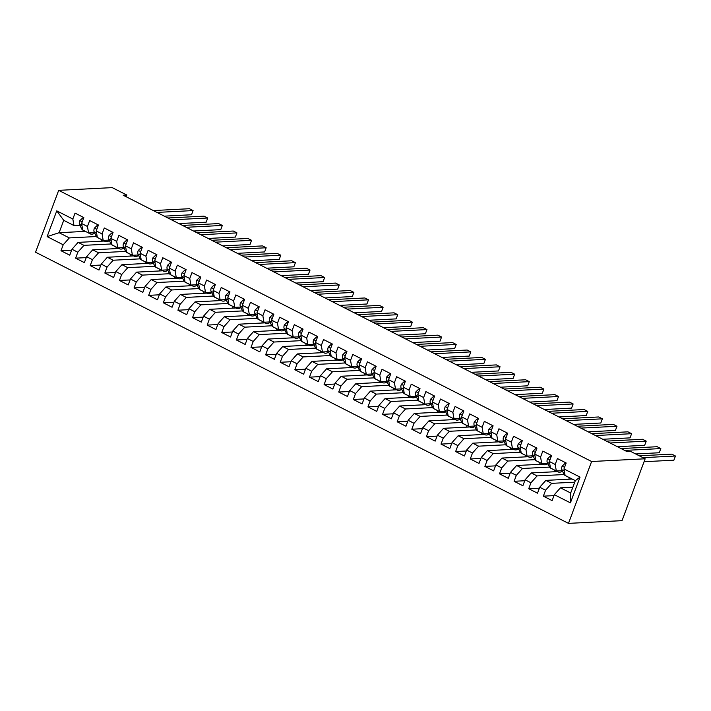 <?xml version="1.0" encoding="UTF-8"?>
<svg xmlns="http://www.w3.org/2000/svg" width="711" height="711" viewBox="0 0 711 711"><rect width="100%" height="100%" fill="white"/><g stroke="black" fill="none" stroke-linecap="round" stroke-linejoin="round"><path stroke-width="1.07" d="M126.203 196.769L126.842 195.063L123.216 195.241L626.915 451.538L630.541 451.352L645.161 458.791L622.027 520.656L568.489 523.376L35.55 252.209L58.684 190.344L591.614 461.51L568.489 523.376M85.32 231.377L59.102 232.71L47.122 236.603L63.208 244.788L60.986 250.725L69.758 255.187L71.971 249.25L77.819 252.227L75.606 258.155L84.369 262.626L86.591 256.689L92.439 259.657L90.217 265.594L98.989 270.056L101.211 264.128L107.059 267.096L104.837 273.033L113.609 277.494L115.822 271.558L121.67 274.535L119.457 280.472L128.22 284.933L130.442 278.996L136.29 281.974L134.068 287.911L142.84 292.372L145.062 286.435L150.91 289.413L148.688 295.349L157.46 299.811L159.673 293.874L165.521 296.851L163.308 302.788L172.071 307.25L174.293 301.313L180.141 304.281L177.919 310.218L186.691 314.68L188.913 308.752L194.761 311.72L192.539 317.657L201.311 322.119L203.524 316.182L209.372 319.159L207.159 325.096L215.922 329.557L218.144 323.621L223.992 326.598L221.77 332.535L230.542 336.996L232.764 331.059L238.612 334.037L236.39 339.974L245.162 344.435L247.375 338.498L253.223 341.476L251.01 347.412L259.773 351.874L261.995 345.937L267.843 348.914L265.621 354.842L274.393 359.313L276.615 353.376L282.463 356.344L280.241 362.281L289.013 366.743L291.226 360.815L297.074 363.783L294.861 369.72L303.624 374.182L305.846 368.245L311.694 371.222L309.472 377.159L318.244 381.62L320.465 375.684L326.313 378.661L324.092 384.598L332.864 389.059L335.077 383.122L340.925 386.1L338.712 392.037L347.475 396.498L349.696 390.561L355.544 393.539L353.323 399.475L362.095 403.937L364.316 398L370.164 400.977L367.942 406.905L376.714 411.367L378.927 405.439L384.775 408.407L382.562 414.344L391.326 418.806L393.547 412.869L399.395 415.846L397.173 421.783L405.945 426.245L408.167 420.308L414.015 423.285L411.793 429.222L420.565 433.683L422.778 427.746L428.626 430.724L426.413 436.661L435.176 441.122L437.398 435.185L443.246 438.163L441.024 444.099L449.796 448.561L452.018 442.624L457.866 445.601L455.644 451.529L464.416 456L466.629 450.063L472.477 453.031L470.264 458.968L479.027 463.43L481.249 457.502L487.097 460.47L484.875 466.407L493.647 470.869L495.869 464.932L501.717 467.909L499.495 473.846L508.267 478.307L510.48 472.371L516.328 475.348L514.115 481.285L522.878 485.746L525.1 479.809L530.948 482.787L528.726 488.724L537.498 493.185L539.72 487.248L545.568 490.226L543.346 496.162L552.118 500.624L554.331 494.687L560.464 487.817L570.693 493.016L575.323 480.645L565.094 475.437L563.965 468.94L580.043 477.117L570.418 502.864L554.331 494.687M47.122 236.603L56.756 210.856L72.833 219.032L73.962 225.538L79.934 225.236M563.965 468.94L566.178 463.003L557.415 458.542L555.193 464.47L549.345 461.501L551.567 455.564L542.795 451.103L540.573 457.04L534.725 454.062L536.947 448.126L528.175 443.664L525.962 449.601L520.114 446.624L522.327 440.687L513.564 436.225L511.342 442.162L505.494 439.185L507.716 433.248L498.944 428.786L496.722 434.723L490.874 431.746L493.096 425.809L484.324 421.347L482.111 427.284L476.263 424.307L478.476 418.379L469.713 413.909L467.491 419.846L461.643 416.877L463.865 410.94L455.093 406.479L452.871 412.407L447.023 409.438L449.245 403.501L440.473 399.04L438.26 404.977L432.412 401.999L434.625 396.063L425.862 391.601L423.64 397.538L417.792 394.561L420.014 388.624L411.242 384.162L409.021 390.099L403.173 387.122L405.394 381.185L396.622 376.723L394.401 382.66L388.562 379.683L390.774 373.746L382.011 369.285L379.79 375.221L373.942 372.253L376.163 366.316L367.391 361.855L365.17 367.783L359.322 364.814L361.544 358.877L352.772 354.416L350.55 360.353L344.711 357.375L346.924 351.438L338.16 346.977L335.939 352.914L330.091 349.936L332.313 344L323.541 339.538L321.319 345.475L315.471 342.498L317.693 336.561L308.921 332.099L306.699 338.036L300.86 335.059L303.073 329.122L294.31 324.66L292.088 330.597L286.24 327.62L288.462 321.692L279.69 317.222L277.468 323.158L271.62 320.19L273.842 314.253L265.07 309.792L262.848 315.72L257.009 312.751L259.222 306.814L250.459 302.353L248.237 308.29L242.389 305.312L244.611 299.375L235.839 294.914L233.617 300.851L227.769 297.873L229.991 291.937L221.219 287.475L218.997 293.412L213.158 290.435L215.371 284.498L206.608 280.036L204.386 285.973L198.538 282.996L200.76 277.059L191.988 272.597L189.766 278.534L183.918 275.557L186.14 269.629L177.368 265.167L175.146 271.095L169.307 268.127L171.52 262.19L162.757 257.729L160.535 263.665L154.687 260.688L156.909 254.751L148.137 250.29L145.915 256.227L140.067 253.249L142.289 247.312L133.517 242.851L131.295 248.788L125.456 245.81L127.669 239.874L118.906 235.412L116.684 241.349L110.836 238.372L113.058 232.435L104.286 227.973L102.064 233.91L96.216 230.933L98.438 225.005L89.666 220.534L87.444 226.471L81.605 223.503L83.818 217.566L75.046 213.104L72.833 219.032M574.755 482.182L551.692 483.347L545.852 480.378L572.062 479.045M545.568 490.226L551.692 483.347M539.72 487.248L545.852 480.378M580.043 477.117L575.323 480.645M564.17 474.539L537.081 475.917L531.233 472.939L557.451 471.606M530.948 482.787L537.081 475.917M525.1 479.809L531.233 472.939M555.193 464.47L556.322 470.975L562.294 470.673M556.322 470.975L550.474 467.998L549.345 461.501M549.55 467.1L522.461 468.478L516.613 465.501L542.831 464.167M516.328 475.348L522.461 468.478M510.48 472.371L516.613 465.501M540.573 457.04L541.702 463.536L547.683 463.234M541.702 463.536L535.854 460.568L534.725 454.062M534.93 459.662L507.841 461.039L502.002 458.062L528.211 456.729M501.717 467.909L507.841 461.039M495.869 464.932L502.002 458.062M525.962 449.601L527.091 456.107L533.063 455.795M527.091 456.107L521.243 453.129L520.114 446.624M520.319 452.223L493.23 453.6L487.382 450.623L513.6 449.29M487.097 460.47L493.23 453.6M481.249 457.502L487.382 450.623M511.342 442.162L512.471 448.668L518.443 448.357M512.471 448.668L506.623 445.69L505.494 439.185M505.699 444.784L478.61 446.161L472.762 443.184L498.98 441.851M472.477 453.031L478.61 446.161M466.629 450.063L472.762 443.184M496.722 434.723L497.851 441.229L503.832 440.927M497.851 441.229L492.003 438.252L490.874 431.746M491.079 437.345L463.99 438.723L458.151 435.754L484.36 434.421M457.866 445.601L463.99 438.723M452.018 442.624L458.151 435.754M482.111 427.284L483.24 433.79L489.212 433.488M483.24 433.79L477.392 430.813L476.263 424.307M476.468 429.915L449.379 431.284L443.531 428.315L469.749 426.982M443.246 438.163L449.379 431.284M437.398 435.185L443.531 428.315M467.491 419.846L468.62 426.351L474.593 426.049M468.62 426.351L462.772 423.374L461.643 416.877M461.848 422.476L434.759 423.854L428.911 420.876L455.129 419.543M428.626 430.724L434.759 423.854M422.778 427.746L428.911 420.876M452.871 412.407L454 418.912L459.981 418.61M454 418.912L448.152 415.944L447.023 409.438M447.228 415.037L420.139 416.415L414.3 413.438L440.509 412.104M414.015 423.285L420.139 416.415M408.167 420.308L414.3 413.438M438.26 404.977L439.389 411.473L445.362 411.171M439.389 411.473L433.541 408.505L432.412 401.999M432.617 407.599L405.528 408.976L399.68 405.999L425.898 404.666M399.395 415.846L405.528 408.976M393.547 412.869L399.68 405.999M423.64 397.538L424.769 404.044L430.742 403.732M424.769 404.044L418.921 401.066L417.792 394.561M417.997 400.16L390.908 401.537L385.06 398.56L411.278 397.227M384.775 408.407L390.908 401.537M378.927 405.439L385.06 398.56M409.021 390.099L410.149 396.605L416.131 396.303M410.149 396.605L404.301 393.627L403.173 387.122M403.377 392.721L376.288 394.098L370.449 391.121L396.658 389.797M370.164 400.977L376.288 394.098M364.316 398L370.449 391.121M394.401 382.66L395.538 389.166L401.511 388.864M395.538 389.166L389.69 386.189L388.562 379.683M388.766 385.282L361.677 386.66L355.829 383.691L382.047 382.358M355.544 393.539L361.677 386.66M349.696 390.561L355.829 383.691M379.79 375.221L380.918 381.727L386.891 381.425M380.918 381.727L375.07 378.75L373.942 372.253M374.146 377.852L347.057 379.23L341.209 376.252L367.427 374.919M340.925 386.1L347.057 379.23M335.077 383.122L341.209 376.252M365.17 367.783L366.298 374.288L372.28 373.986M366.298 374.288L360.45 371.311L359.322 364.814M359.526 370.413L332.437 371.791L326.598 368.813L352.807 367.48M326.313 378.661L332.437 371.791M320.465 375.684L326.598 368.813M350.55 360.353L351.687 366.849L357.66 366.547M351.687 366.849L345.839 363.881L344.711 357.375M344.915 362.974L317.826 364.352L311.978 361.375L338.196 360.042M311.694 371.222L317.826 364.352M305.846 368.245L311.978 361.375M335.939 352.914L337.067 359.411L343.04 359.108M337.067 359.411L331.219 356.442L330.091 349.936M330.295 355.536L303.206 356.913L297.358 353.936L323.576 352.603M297.074 363.783L303.206 356.913M291.226 360.815L297.358 353.936M321.319 345.475L322.447 351.981L328.429 351.669M322.447 351.981L316.599 349.003L315.471 342.498M315.675 348.097L288.586 349.474L282.747 346.497L308.956 345.164M282.463 356.344L288.586 349.474M276.615 353.376L282.747 346.497M306.699 338.036L307.836 344.542L313.809 344.24M307.836 344.542L301.988 341.564L300.86 335.059M301.064 340.658L273.975 342.035L268.127 339.067L294.345 337.734M267.843 348.914L273.975 342.035M261.995 345.937L268.127 339.067M292.088 330.597L293.216 337.103L299.189 336.801M293.216 337.103L287.368 334.126L286.24 327.62M286.444 333.219L259.355 334.597L253.507 331.628L279.725 330.295M253.223 341.476L259.355 334.597M247.375 338.498L253.507 331.628M277.468 323.158L278.596 329.664L284.578 329.362M278.596 329.664L272.748 326.687L271.62 320.19M271.824 325.789L244.735 327.167L238.896 324.189L265.105 322.856M238.612 334.037L244.735 327.167M232.764 331.059L238.896 324.189M262.848 315.72L263.985 322.225L269.958 321.923M263.985 322.225L258.137 319.257L257.009 312.751M257.213 318.35L230.124 319.728L224.276 316.75L250.494 315.417M223.992 326.598L230.124 319.728M218.144 323.621L224.276 316.75M248.237 308.29L249.365 314.786L255.338 314.484M249.365 314.786L243.518 311.818L242.389 305.312M242.593 310.911L215.504 312.289L209.656 309.312L235.874 307.979M209.372 319.159L215.504 312.289M203.524 316.182L209.656 309.312M233.617 300.851L234.746 307.356L240.727 307.045M234.746 307.356L228.898 304.379L227.769 297.873M227.973 303.473L200.884 304.85L195.045 301.873L221.254 300.54M194.761 311.72L200.884 304.85M188.913 308.752L195.045 301.873M218.997 293.412L220.134 299.918L226.107 299.615M220.134 299.918L214.287 296.94L213.158 290.435M213.362 296.034L186.273 297.411L180.425 294.434L206.643 293.11M180.141 304.281L186.273 297.411M174.293 301.313L180.425 294.434M204.386 285.973L205.515 292.479L211.487 292.177M205.515 292.479L199.667 289.501L198.538 282.996M198.742 288.595L171.653 289.972L165.805 287.004L192.023 285.671M165.521 296.851L171.653 289.972M159.673 293.874L165.805 287.004M189.766 278.534L190.895 285.04L196.876 284.738M190.895 285.04L185.047 282.063L183.918 275.557M184.122 281.165L157.033 282.534L151.194 279.565L177.403 278.232M150.91 289.413L157.033 282.534M145.062 286.435L151.194 279.565M175.146 271.095L176.284 277.601L182.256 277.299M176.284 277.601L170.436 274.624L169.307 268.127M169.511 273.726L142.422 275.104L136.574 272.126L162.792 270.793M136.29 281.974L142.422 275.104M130.442 278.996L136.574 272.126M160.535 263.665L161.664 270.162L167.636 269.86M161.664 270.162L155.816 267.194L154.687 260.688M154.891 266.287L127.802 267.665L121.954 264.688L148.172 263.354M121.67 274.535L127.802 267.665M115.822 271.558L121.954 264.688M145.915 256.227L147.044 262.723L153.025 262.421M147.044 262.723L141.196 259.755L140.067 253.249M140.271 258.848L113.182 260.226L107.343 257.249L133.552 255.916M107.059 267.096L113.182 260.226M101.211 264.128L107.343 257.249M131.295 248.788L132.433 255.293L138.405 254.982M132.433 255.293L126.585 252.316L125.456 245.81M125.66 251.41L98.571 252.787L92.723 249.81L118.941 248.477M92.439 259.657L98.571 252.787M86.591 256.689L92.723 249.81M116.684 241.349L117.813 247.855L123.785 247.552M117.813 247.855L111.965 244.877L110.836 238.372M111.04 243.971L83.951 245.348L78.103 242.38L104.321 241.047M77.819 252.227L83.951 245.348M71.971 249.25L78.103 242.38M102.064 233.91L103.193 240.416L109.174 240.114M103.193 240.416L97.345 237.438L96.216 230.933M96.42 236.532L69.331 237.909L59.102 232.71L63.732 220.33L73.962 225.538M63.208 244.788L69.331 237.909M87.444 226.471L88.582 232.977L94.554 232.675M88.582 232.977L82.734 230L81.605 223.503M126.842 195.063L112.222 187.624L58.684 190.344M645.161 458.791L591.614 461.51M572.879 487.186L560.464 487.817M101.042 241.207L101.637 239.625M115.662 248.646L116.257 247.064M130.273 256.084L130.868 254.494M144.893 263.523L145.488 261.932M159.513 270.962L160.108 269.371M174.124 278.401L174.719 276.81M188.744 285.831L189.339 284.249M203.364 293.27L203.959 291.688M217.975 300.709L218.57 299.118M232.595 308.147L233.19 306.557M247.215 315.586L247.81 313.995M261.826 323.025L262.421 321.434M276.446 330.455L277.041 328.873M291.066 337.894L291.661 336.312M305.677 345.333L306.272 343.751M320.297 352.772L320.892 351.181M334.917 360.21L335.512 358.62M349.528 367.649L350.123 366.058M364.148 375.088L364.743 373.497M378.767 382.518L379.363 380.936M393.379 389.957L393.974 388.375M407.998 397.396L408.594 395.814M422.618 404.835L423.214 403.244M437.229 412.273L437.825 410.682M451.849 419.712L452.445 418.121M466.469 427.151L467.065 425.56M481.08 434.581L481.676 432.999M495.7 442.02L496.296 440.438M510.32 449.459L510.916 447.868M524.931 456.897L525.527 455.307M539.551 464.336L540.147 462.745M554.171 471.775L554.767 470.184M568.782 479.205L569.378 477.623M56.756 210.856L63.732 220.33M570.693 493.016L570.418 502.864M60.986 250.725L71.624 250.183M75.606 258.155L86.244 257.622M90.217 265.594L100.855 265.052M104.837 273.033L115.475 272.491M119.457 280.472L130.095 279.93M134.068 287.911L144.706 287.368M148.688 295.349L159.326 294.807M163.308 302.788L173.946 302.246M177.919 310.218L188.557 309.676M192.539 317.657L203.177 317.115M207.159 325.096L217.797 324.554M221.77 332.535L232.408 331.993M236.39 339.974L247.028 339.431M251.01 347.412L261.648 346.87M265.621 354.842L276.259 354.309M280.241 362.281L290.879 361.739M294.861 369.72L305.499 369.178M309.472 377.159L320.11 376.617M324.092 384.598L334.73 384.056M338.712 392.037L349.35 391.494M353.323 399.475L363.97 398.933M367.942 406.905L378.581 406.372M382.562 414.344L393.201 413.802M397.173 421.783L407.821 421.241M411.793 429.222L422.432 428.68M426.413 436.661L437.052 436.119M441.024 444.099L451.672 443.557M455.644 451.529L466.283 450.996M470.264 458.968L480.903 458.426M484.875 466.407L495.523 465.865M499.495 473.846L510.134 473.304M514.115 481.285L524.754 480.743M528.726 488.724L539.373 488.181M543.346 496.162L553.985 495.62M83.427 218.615L82.476 218.135L79.765 220.73A4.853 2.151 117 0 0 79.49 224.303L81.525 228.595A14.007 6.221 117 0 0 82.983 230.186L85.755 231.599A14.007 6.221 117 0 0 86.244 231.795M89.204 232.941A14.007 6.221 117 0 0 90.288 233.901A14.007 6.221 117 0 0 94.785 233.164M164.285 216.144L191.526 214.758L193.09 210.58L156.962 212.411M193.09 210.58L189.437 208.714L153.3 210.554M90.288 233.901L87.515 232.488A14.007 6.221 -63 0 1 87.071 232.213M83.631 218.073L82.476 218.135M98.047 226.054L97.087 225.574L94.376 228.169A4.853 2.151 117 0 0 94.11 231.733L96.145 236.034A14.007 6.221 117 0 0 97.603 237.625L100.375 239.038A14.007 6.221 117 0 0 100.864 239.225M103.824 240.38A14.007 6.221 117 0 0 104.908 241.34A14.007 6.221 117 0 0 109.405 240.602M99.931 238.754A14.007 6.221 117 0 0 100.375 239.038M178.905 223.583L206.146 222.196L207.71 218.01L171.573 219.85M207.71 218.01L204.048 216.153L167.92 217.993M104.908 241.34L102.126 239.927A14.007 6.221 -63 0 1 101.691 239.651M98.242 225.511L97.087 225.574M112.658 233.492L111.707 233.004L108.996 235.608A4.853 2.151 117 0 0 108.73 239.172L110.756 243.464A14.007 6.221 117 0 0 112.214 245.064L114.995 246.477A14.007 6.221 117 0 0 115.484 246.664M118.435 247.819A14.007 6.221 117 0 0 119.528 248.779A14.007 6.221 117 0 0 124.016 248.041M114.551 246.193A14.007 6.221 117 0 0 114.995 246.477M193.516 231.013L220.757 229.635L222.321 225.449L186.193 227.289M222.321 225.449L218.668 223.592L182.54 225.431M119.528 248.779L116.746 247.366A14.007 6.221 -63 0 1 116.302 247.09M112.862 232.95L111.707 233.004M127.278 240.931L126.327 240.442L123.616 243.046A4.853 2.151 117 0 0 123.341 246.61L125.376 250.903A14.007 6.221 117 0 0 126.834 252.494L129.606 253.907A14.007 6.221 117 0 0 130.095 254.103M133.055 255.258A14.007 6.221 117 0 0 134.139 256.218A14.007 6.221 117 0 0 138.636 255.48M208.136 238.452L235.377 237.074L236.941 232.888L200.813 234.728M236.941 232.888L233.288 231.031L197.151 232.87M134.139 256.218L131.366 254.805A14.007 6.221 -63 0 1 130.922 254.52M127.482 240.389L126.327 240.442M141.898 248.37L140.938 247.881L138.227 250.485A4.853 2.151 117 0 0 137.961 254.049L139.996 258.342A14.007 6.221 117 0 0 141.453 259.933L144.226 261.346A14.007 6.221 117 0 0 144.715 261.541M147.675 262.697A14.007 6.221 117 0 0 148.759 263.657A14.007 6.221 117 0 0 153.256 262.91M143.782 261.07A14.007 6.221 117 0 0 144.226 261.346M222.756 245.89L249.996 244.504L251.561 240.327L215.424 242.167M251.561 240.327L247.899 238.469L211.771 240.3M148.759 263.657L145.977 262.243A14.007 6.221 -63 0 1 145.542 261.959M142.093 247.828L140.938 247.881M156.509 255.809L155.558 255.32L152.847 257.924A4.853 2.151 117 0 0 152.581 261.488L154.607 265.781A14.007 6.221 117 0 0 156.065 267.372L158.846 268.785A14.007 6.221 117 0 0 159.335 268.98M162.286 270.136A14.007 6.221 117 0 0 163.379 271.095A14.007 6.221 117 0 0 167.867 270.349M158.402 268.509A14.007 6.221 117 0 0 158.846 268.785M237.367 253.329L264.608 251.943L266.172 247.766L230.044 249.605M266.172 247.766L262.519 245.908L226.391 247.739M163.379 271.095L160.597 269.682A14.007 6.221 -63 0 1 160.153 269.398M156.713 255.258L155.558 255.32M171.129 263.239L170.178 262.759L167.467 265.354A4.853 2.151 117 0 0 167.192 268.927L169.227 273.22A14.007 6.221 117 0 0 170.684 274.81L173.457 276.224A14.007 6.221 117 0 0 173.946 276.419M176.906 277.574A14.007 6.221 117 0 0 177.99 278.525A14.007 6.221 117 0 0 182.487 277.788M251.987 260.768L279.227 259.382L280.792 255.205L244.664 257.035M280.792 255.205L277.139 253.347L241.002 255.178M177.99 278.525L175.217 277.112A14.007 6.221 -63 0 1 174.773 276.837M171.333 262.697L170.178 262.759M185.749 270.678L184.789 270.198L182.078 272.793A4.853 2.151 117 0 0 181.812 276.366L183.847 280.658A14.007 6.221 117 0 0 185.304 282.249L188.077 283.662A14.007 6.221 117 0 0 188.566 283.858M191.526 285.004A14.007 6.221 117 0 0 192.61 285.964A14.007 6.221 117 0 0 197.107 285.227M187.633 283.378A14.007 6.221 117 0 0 188.077 283.662M266.607 268.207L293.847 266.821L295.412 262.643L259.275 264.474M295.412 262.643L291.75 260.777L255.622 262.617M192.61 285.964L189.828 284.551A14.007 6.221 -63 0 1 189.393 284.276M185.944 270.136L184.789 270.198M200.36 278.117L199.409 277.637L196.698 280.232A4.853 2.151 117 0 0 196.432 283.796L198.458 288.097A14.007 6.221 117 0 0 199.915 289.688L202.697 291.101A14.007 6.221 117 0 0 203.186 291.288M206.137 292.443A14.007 6.221 117 0 0 207.23 293.403A14.007 6.221 117 0 0 211.718 292.665M202.253 290.817A14.007 6.221 117 0 0 202.697 291.101M281.218 275.646L308.458 274.259L310.023 270.073L273.895 271.913M310.023 270.073L306.37 268.216L270.242 270.056M207.23 293.403L204.448 291.99A14.007 6.221 -63 0 1 204.004 291.714M200.564 277.574L199.409 277.637M214.98 285.555L214.029 285.067L211.318 287.671A4.853 2.151 117 0 0 211.043 291.234L213.078 295.527A14.007 6.221 117 0 0 214.535 297.127L217.308 298.54A14.007 6.221 117 0 0 217.797 298.727M220.757 299.882A14.007 6.221 117 0 0 221.841 300.842A14.007 6.221 117 0 0 226.338 300.104M295.838 283.076L323.078 281.698L324.643 277.512L288.515 279.352M324.643 277.512L320.99 275.655L284.853 277.494M221.841 300.842L219.068 299.429A14.007 6.221 -63 0 1 218.624 299.144M215.184 285.013L214.029 285.067M229.6 292.994L228.64 292.505L225.929 295.109A4.853 2.151 117 0 0 225.663 298.673L227.698 302.966A14.007 6.221 117 0 0 229.155 304.557L231.928 305.97A14.007 6.221 117 0 0 232.417 306.165M235.377 307.321A14.007 6.221 117 0 0 236.461 308.281A14.007 6.221 117 0 0 240.958 307.543M231.484 305.694A14.007 6.221 117 0 0 231.928 305.97M310.458 290.515L337.698 289.128L339.263 284.951L303.126 286.791M339.263 284.951L335.601 283.094L299.473 284.933M236.461 308.281L233.679 306.868A14.007 6.221 -63 0 1 233.244 306.583M229.795 292.452L228.64 292.505M244.211 300.433L243.26 299.944L240.549 302.548A4.853 2.151 117 0 0 240.282 306.112L242.309 310.405A14.007 6.221 117 0 0 243.766 311.996L246.548 313.409A14.007 6.221 117 0 0 247.037 313.604M249.988 314.76A14.007 6.221 117 0 0 251.081 315.72A14.007 6.221 117 0 0 255.569 314.973M246.104 313.133A14.007 6.221 117 0 0 246.548 313.409M325.069 297.953L352.309 296.567L353.874 292.39L317.746 294.23M353.874 292.39L350.221 290.532L314.093 292.363M251.081 315.72L248.299 314.306A14.007 6.221 -63 0 1 247.855 314.022M244.415 299.891L243.26 299.944M258.831 307.872L257.88 307.383L255.169 309.987A4.853 2.151 117 0 0 254.894 313.551L256.929 317.844A14.007 6.221 117 0 0 258.386 319.435L261.159 320.848A14.007 6.221 117 0 0 261.648 321.043M264.608 322.199A14.007 6.221 117 0 0 265.692 323.158A14.007 6.221 117 0 0 270.189 322.412M339.689 305.392L366.929 304.006L368.494 299.829L332.366 301.66M368.494 299.829L364.841 297.971L328.704 299.802M265.692 323.158L262.919 321.745A14.007 6.221 -63 0 1 262.475 321.461M259.035 307.321L257.88 307.383M273.451 315.302L272.491 314.822L269.78 317.417A4.853 2.151 117 0 0 269.513 320.99L271.549 325.283A14.007 6.221 117 0 0 273.006 326.873L275.779 328.286A14.007 6.221 117 0 0 276.268 328.482M279.227 329.637A14.007 6.221 117 0 0 280.312 330.588A14.007 6.221 117 0 0 284.809 329.851M275.335 328.002A14.007 6.221 117 0 0 275.779 328.286M354.309 312.831L381.549 311.445L383.113 307.268L346.977 309.098M383.113 307.268L379.452 305.401L343.324 307.241M280.312 330.588L277.53 329.175A14.007 6.221 -63 0 1 277.094 328.9M273.646 314.76L272.491 314.822M288.062 322.741L287.111 322.261L284.4 324.856A4.853 2.151 117 0 0 284.133 328.42L286.16 332.721A14.007 6.221 117 0 0 287.617 334.312L290.399 335.725A14.007 6.221 117 0 0 290.888 335.912M293.839 337.067A14.007 6.221 117 0 0 294.932 338.027A14.007 6.221 117 0 0 299.42 337.29M289.955 335.441A14.007 6.221 117 0 0 290.399 335.725M368.92 320.27L396.16 318.884L397.725 314.706L361.597 316.537M397.725 314.706L394.072 312.84L357.944 314.68M294.932 338.027L292.15 336.614A14.007 6.221 -63 0 1 291.706 336.339M288.266 322.199L287.111 322.261M302.682 330.18L301.731 329.7L299.02 332.295A4.853 2.151 117 0 0 298.744 335.859L300.78 340.151A14.007 6.221 117 0 0 302.237 341.751L305.01 343.164A14.007 6.221 117 0 0 305.499 343.351M308.458 344.506A14.007 6.221 117 0 0 309.543 345.466A14.007 6.221 117 0 0 314.04 344.728M383.54 327.709L410.78 326.322L412.344 322.136L376.217 323.976M412.344 322.136L408.692 320.279L372.555 322.119M309.543 345.466L306.77 344.053A14.007 6.221 -63 0 1 306.325 343.777M302.886 329.637L301.731 329.7M317.302 337.618L316.342 337.13L313.631 339.734A4.853 2.151 117 0 0 313.364 343.297L315.4 347.59A14.007 6.221 117 0 0 316.857 349.181L319.63 350.594A14.007 6.221 117 0 0 320.119 350.79M323.078 351.945A14.007 6.221 117 0 0 324.163 352.905A14.007 6.221 117 0 0 328.66 352.167M319.186 350.319A14.007 6.221 117 0 0 319.63 350.594M398.16 335.139L425.4 333.761L426.964 329.575L390.828 331.415M426.964 329.575L423.303 327.718L387.175 329.557M324.163 352.905L321.381 351.492A14.007 6.221 -63 0 1 320.945 351.207M317.497 337.076L316.342 337.13M331.913 345.057L330.962 344.568L328.251 347.172A4.853 2.151 117 0 0 327.984 350.736L330.011 355.029A14.007 6.221 117 0 0 331.468 356.62L334.25 358.033A14.007 6.221 117 0 0 334.739 358.228M337.689 359.384A14.007 6.221 117 0 0 338.783 360.344A14.007 6.221 117 0 0 343.271 359.597M333.806 357.757A14.007 6.221 117 0 0 334.25 358.033M412.771 342.578L440.011 341.191L441.575 337.014L405.448 338.854M441.575 337.014L437.923 335.157L401.795 336.996M338.783 360.344L336.001 358.931A14.007 6.221 -63 0 1 335.556 358.646M332.117 344.515L330.962 344.568M346.533 352.496L345.582 352.007L342.871 354.611A4.853 2.151 117 0 0 342.595 358.175L344.631 362.468A14.007 6.221 117 0 0 346.088 364.059L348.861 365.472A14.007 6.221 117 0 0 349.35 365.667M352.309 366.823A14.007 6.221 117 0 0 353.394 367.783A14.007 6.221 117 0 0 357.891 367.036M427.391 350.016L454.631 348.63L456.195 344.453L420.068 346.293M456.195 344.453L452.543 342.595L416.406 344.426M353.394 367.783L350.621 366.369A14.007 6.221 -63 0 1 350.176 366.085M346.737 351.945L345.582 352.007M361.152 359.926L360.193 359.446L357.482 362.041A4.853 2.151 117 0 0 357.215 365.614L359.251 369.907A14.007 6.221 117 0 0 360.708 371.498L363.481 372.911A14.007 6.221 117 0 0 363.97 373.106M366.929 374.262A14.007 6.221 117 0 0 368.014 375.212A14.007 6.221 117 0 0 372.511 374.475M363.037 372.635A14.007 6.221 117 0 0 363.481 372.911M442.011 357.455L469.251 356.069L470.815 351.892L434.679 353.723M470.815 351.892L467.154 350.034L431.026 351.865M368.014 375.212L365.232 373.799A14.007 6.221 -63 0 1 364.796 373.524M361.348 359.384L360.193 359.446M375.764 367.365L374.813 366.885L372.102 369.48A4.853 2.151 117 0 0 371.835 373.053L373.862 377.345A14.007 6.221 117 0 0 375.319 378.936L378.101 380.349A14.007 6.221 117 0 0 378.59 380.545M381.54 381.691A14.007 6.221 117 0 0 382.634 382.651A14.007 6.221 117 0 0 387.122 381.914M377.657 380.065A14.007 6.221 117 0 0 378.101 380.349M456.622 364.894L483.862 363.508L485.426 359.331L449.299 361.161M485.426 359.331L481.774 357.464L445.646 359.304M382.634 382.651L379.852 381.238A14.007 6.221 -63 0 1 379.407 380.963M375.968 366.823L374.813 366.885M390.383 374.804L389.432 374.324L386.722 376.919A4.853 2.151 117 0 0 386.446 380.483L388.482 384.784A14.007 6.221 117 0 0 389.939 386.375L392.712 387.788A14.007 6.221 117 0 0 393.201 387.975M396.16 389.13A14.007 6.221 117 0 0 397.245 390.09A14.007 6.221 117 0 0 401.742 389.352M471.242 372.333L498.482 370.946L500.046 366.76L463.919 368.6M500.046 366.76L496.394 364.903L460.257 366.743M397.245 390.09L394.472 388.677A14.007 6.221 -63 0 1 394.027 388.402M390.588 374.262L389.432 374.324M405.003 382.242L404.044 381.754L401.333 384.358A4.853 2.151 117 0 0 401.066 387.922L403.101 392.214A14.007 6.221 117 0 0 404.559 393.814L407.332 395.227A14.007 6.221 117 0 0 407.821 395.414M410.78 396.569A14.007 6.221 117 0 0 411.865 397.529A14.007 6.221 117 0 0 416.362 396.791M406.888 394.943A14.007 6.221 117 0 0 407.332 395.227M485.862 379.763L513.102 378.385L514.666 374.199L478.53 376.039M514.666 374.199L511.005 372.342L474.877 374.182M411.865 397.529L409.092 396.116A14.007 6.221 -63 0 1 408.647 395.831M405.208 381.7L404.044 381.754M419.614 389.681L418.663 389.193L415.953 391.797A4.853 2.151 117 0 0 415.686 395.36L417.713 399.653A14.007 6.221 117 0 0 419.17 401.244L421.952 402.657A14.007 6.221 117 0 0 422.441 402.853M425.391 404.008A14.007 6.221 117 0 0 426.484 404.968A14.007 6.221 117 0 0 430.973 404.23M421.507 402.382A14.007 6.221 117 0 0 421.952 402.657M500.473 387.202L527.713 385.815L529.277 381.638L493.15 383.478M529.277 381.638L525.625 379.781L489.497 381.62M426.484 404.968L423.703 403.555A14.007 6.221 -63 0 1 423.258 403.27M419.819 389.139L418.663 389.193M434.234 397.12L433.283 396.631L430.573 399.235A4.853 2.151 117 0 0 430.297 402.799L432.332 407.092A14.007 6.221 117 0 0 433.79 408.683L436.563 410.096A14.007 6.221 117 0 0 437.052 410.291M440.011 411.447A14.007 6.221 117 0 0 441.096 412.407A14.007 6.221 117 0 0 445.593 411.66M515.093 394.641L542.333 393.254L543.897 389.077L507.77 390.917M543.897 389.077L540.244 387.219L504.108 389.05M441.096 412.407L438.323 410.994A14.007 6.221 -63 0 1 437.878 410.709M434.439 396.578L433.283 396.631M448.854 404.559L447.894 404.07L445.184 406.674A4.853 2.151 117 0 0 444.917 410.238L446.952 414.531A14.007 6.221 117 0 0 448.41 416.122L451.183 417.535A14.007 6.221 117 0 0 451.672 417.73M454.631 418.886A14.007 6.221 117 0 0 455.715 419.846A14.007 6.221 117 0 0 460.213 419.099M450.738 417.259A14.007 6.221 117 0 0 451.183 417.535M529.713 402.079L556.953 400.693L558.517 396.516L522.381 398.356M558.517 396.516L554.856 394.658L518.728 396.489M455.715 419.846L452.943 418.432A14.007 6.221 -63 0 1 452.498 418.148M449.059 404.008L447.894 404.07M463.465 411.989L462.514 411.509L459.804 414.104A4.853 2.151 117 0 0 459.537 417.677L461.563 421.97A14.007 6.221 117 0 0 463.021 423.56L465.803 424.974A14.007 6.221 117 0 0 466.292 425.169M469.242 426.324A14.007 6.221 117 0 0 470.335 427.275A14.007 6.221 117 0 0 474.824 426.538M465.358 424.689A14.007 6.221 117 0 0 465.803 424.974M544.324 409.518L571.564 408.132L573.128 403.955L537.001 405.785M573.128 403.955L569.475 402.088L533.348 403.928M470.335 427.275L467.554 425.862A14.007 6.221 -63 0 1 467.109 425.587M463.67 411.447L462.514 411.509M478.085 419.428L477.134 418.948L474.424 421.543A4.853 2.151 117 0 0 474.148 425.116L476.183 429.408A14.007 6.221 117 0 0 477.641 430.999L480.414 432.412A14.007 6.221 117 0 0 480.903 432.599M483.862 433.754A14.007 6.221 117 0 0 484.946 434.714A14.007 6.221 117 0 0 489.444 433.977M558.944 416.957L586.184 415.571L587.748 411.393L551.62 413.224M587.748 411.393L584.095 409.527L547.959 411.367M484.946 434.714L482.174 433.301A14.007 6.221 -63 0 1 481.729 433.026M478.29 418.886L477.134 418.948M492.705 426.867L491.745 426.387L489.035 428.982A4.853 2.151 117 0 0 488.768 432.546L490.803 436.838A14.007 6.221 117 0 0 492.261 438.438L495.034 439.851A14.007 6.221 117 0 0 495.523 440.038M498.482 441.193A14.007 6.221 117 0 0 499.566 442.153A14.007 6.221 117 0 0 504.063 441.415M494.589 439.567A14.007 6.221 117 0 0 495.034 439.851M573.564 424.396L600.804 423.009L602.368 418.823L566.232 420.663M602.368 418.823L598.706 416.966L562.579 418.806M499.566 442.153L496.793 440.74A14.007 6.221 -63 0 1 496.349 440.465M492.91 426.324L491.745 426.387M507.316 434.305L506.365 433.817L503.655 436.421A4.853 2.151 117 0 0 503.388 439.985L505.414 444.277A14.007 6.221 117 0 0 506.872 445.877L509.654 447.29A14.007 6.221 117 0 0 510.143 447.477M513.093 448.632A14.007 6.221 117 0 0 514.186 449.592A14.007 6.221 117 0 0 518.675 448.854M509.209 447.006A14.007 6.221 117 0 0 509.654 447.29M588.175 431.826L615.415 430.448L616.979 426.262L580.851 428.102M616.979 426.262L613.326 424.405L577.199 426.245M514.186 449.592L511.405 448.179A14.007 6.221 -63 0 1 510.96 447.894M507.521 433.763L506.365 433.817M521.936 441.744L520.985 441.255L518.275 443.86A4.853 2.151 117 0 0 517.999 447.423L520.034 451.716A14.007 6.221 117 0 0 521.492 453.307L524.265 454.72A14.007 6.221 117 0 0 524.754 454.916M527.713 456.071A14.007 6.221 117 0 0 528.797 457.031A14.007 6.221 117 0 0 533.294 456.293M602.795 439.265L630.035 437.878L631.599 433.701L595.471 435.541M631.599 433.701L627.946 431.844L591.81 433.683M528.797 457.031L526.024 455.618A14.007 6.221 -63 0 1 525.58 455.333M522.141 441.202L520.985 441.255M536.556 449.183L535.596 448.694L532.886 451.298A4.853 2.151 117 0 0 532.619 454.862L534.654 459.155A14.007 6.221 117 0 0 536.112 460.746L538.885 462.159A14.007 6.221 117 0 0 539.373 462.354M542.333 463.51A14.007 6.221 117 0 0 543.417 464.47A14.007 6.221 117 0 0 547.914 463.723M538.44 461.883A14.007 6.221 117 0 0 538.885 462.159M617.415 446.704L644.655 445.317L646.219 441.14L610.082 442.98M646.219 441.14L642.557 439.282L606.43 441.113M543.417 464.47L540.644 463.057A14.007 6.221 -63 0 1 540.2 462.772M536.761 448.632L535.596 448.694M551.167 456.613L550.216 456.133L547.506 458.737A4.853 2.151 117 0 0 547.239 462.301L549.265 466.594A14.007 6.221 117 0 0 550.723 468.185L553.505 469.598A14.007 6.221 117 0 0 553.993 469.793M556.944 470.949A14.007 6.221 117 0 0 558.037 471.9A14.007 6.221 117 0 0 562.525 471.162M553.06 469.322A14.007 6.221 117 0 0 553.505 469.598M635.661 453.956L659.266 452.756L660.83 448.579L624.702 450.41M660.83 448.579L657.177 446.721L621.05 448.552M558.037 471.9L555.255 470.486A14.007 6.221 -63 0 1 554.811 470.211M551.372 456.071L550.216 456.133M565.787 464.052L564.836 463.572L562.125 466.167A4.853 2.151 117 0 0 561.85 469.74L563.885 474.033A14.007 6.221 117 0 0 565.343 475.623L568.116 477.037A14.007 6.221 117 0 0 568.604 477.232M572.213 479.063A14.007 6.221 117 0 0 572.648 479.338A14.007 6.221 117 0 0 573.137 479.534M644.068 461.715L673.886 460.195L675.45 456.018L642.948 457.671M675.45 456.018L671.797 454.151L639.296 455.804M572.648 479.338L569.875 477.925A14.007 6.221 -63 0 1 569.431 477.65M565.992 463.51L564.836 463.572M82.209 221.876L79.828 220.668M82.583 229.129L81.525 228.595M81.961 225.556L79.49 224.303M96.82 229.315L94.447 228.107M97.194 236.567L96.145 236.034M96.572 232.995L94.11 231.733M111.44 236.754L109.067 235.545M111.814 244.006L110.756 243.464M111.192 240.425L108.73 239.172M126.06 244.193L123.678 242.984M126.434 251.445L125.376 250.903M125.811 247.863L123.341 246.61M140.671 251.632L138.298 250.414M141.045 258.875L139.996 258.342M140.423 255.302L137.961 254.049M155.291 259.062L152.918 257.853M155.665 266.314L154.607 265.781M155.042 262.741L152.581 261.488M169.911 266.501L167.529 265.292M170.285 273.753L169.227 273.22M169.662 270.18L167.192 268.927M184.522 273.939L182.149 272.731M184.896 281.192L183.847 280.658M184.273 277.619L181.812 276.366M199.142 281.378L196.769 280.17M199.515 288.63L198.458 288.097M198.893 285.058L196.432 283.796M213.762 288.817L211.38 287.608M214.135 296.069L213.078 295.527M213.513 292.488L211.043 291.234M228.373 296.256L226 295.047M228.746 303.508L227.698 302.966M228.124 299.926L225.663 298.673M242.993 303.695L240.62 302.477M243.366 310.938L242.309 310.405M242.744 307.365L240.282 306.112M257.613 311.125L255.231 309.916M257.986 318.377L256.929 317.844M257.364 314.804L254.894 313.551M272.224 318.564L269.851 317.355M272.597 325.816L271.549 325.283M271.975 322.243L269.513 320.99M286.844 326.002L284.471 324.794M287.217 333.255L286.16 332.721M286.595 329.682L284.133 328.42M301.464 333.441L299.082 332.233M301.837 340.693L300.78 340.151M301.215 337.112L298.744 335.859M316.075 340.88L313.702 339.671M316.448 348.132L315.4 347.59M315.826 344.551L313.364 343.297M330.695 348.319L328.322 347.101M331.068 355.562L330.011 355.029M330.446 351.989L327.984 350.736M345.315 355.749L342.933 354.54M345.688 363.001L344.631 362.468M345.066 359.428L342.595 358.175M359.926 363.188L357.553 361.979M360.299 370.44L359.251 369.907M359.677 366.867L357.215 365.614M374.546 370.627L372.173 369.418M374.919 377.879L373.862 377.345M374.297 374.306L371.835 373.053M389.166 378.065L386.784 376.857M389.539 385.318L388.482 384.784M388.917 381.745L386.446 380.483M403.777 385.504L401.404 384.296M404.15 392.756L403.101 392.214M403.528 389.175L401.066 387.922M418.397 392.943L416.024 391.734M418.77 400.195L417.713 399.653M418.148 396.614L415.686 395.36M433.017 400.382L430.635 399.164M433.39 407.625L432.332 407.092M432.768 404.052L430.297 402.799M447.628 407.812L445.255 406.603M448.001 415.064L446.952 414.531M447.379 411.491L444.917 410.238M462.248 415.251L459.875 414.042M462.621 422.503L461.563 421.97M461.999 418.93L459.537 417.677M476.868 422.69L474.486 421.481M477.241 429.942L476.183 429.408M476.619 426.369L474.148 425.116M491.479 430.128L489.106 428.92M491.852 437.381L490.803 436.838M491.23 433.799L488.768 432.546M506.099 437.567L503.726 436.358M506.472 444.819L505.414 444.277M505.85 441.238L503.388 439.985M520.719 445.006L518.337 443.797M521.092 452.249L520.034 451.716M520.47 448.677L517.999 447.423M535.33 452.445L532.957 451.227M535.703 459.688L534.654 459.155M535.081 456.115L532.619 454.862M549.95 459.875L547.577 458.666M550.323 467.127L549.265 466.594M549.701 463.554L547.239 462.301M564.57 467.314L562.188 466.105M564.943 474.566L563.885 474.033M564.321 470.993L561.85 469.74"/></g></svg>
